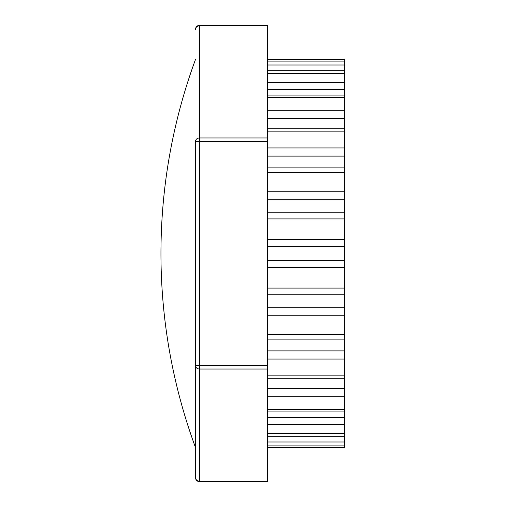<?xml version="1.0" encoding="UTF-8"?>
<svg xmlns="http://www.w3.org/2000/svg" width="507" height="507" viewBox="0 0 507 507"><rect width="100%" height="100%" fill="white"/><g stroke="black" fill="none" stroke-linecap="round" stroke-linejoin="round"><path stroke-width="0.76" d="M199.492 481.65L267.569 481.65L267.569 481.118L199.492 481.118A3.961 3.429 180 0 1 195.531 477.689L195.531 421.64L195.531 477.689A3.961 3.961 0 0 0 199.492 481.65L199.492 365.591L195.531 365.591A3.961 3.429 0 0 0 199.492 369.026L267.569 369.026L267.569 25.35L199.492 25.35A3.961 3.961 0 0 0 195.531 29.311A3.961 3.429 0 0 1 199.492 25.882L199.492 25.35M195.531 141.409L199.492 141.409L199.492 137.974A3.961 3.429 180 0 0 195.531 141.409L195.531 447.649A562.333 562.333 0 0 1 195.531 59.351M267.569 481.118L267.569 369.026M267.569 294.231L344.652 294.231L344.652 260.218L267.569 260.218M344.652 294.231L344.652 307.242L267.569 307.242M267.569 339.12L344.652 339.12L344.652 307.242M344.652 339.12L344.652 350.895L267.569 350.895M267.569 378.78L344.652 378.78L344.652 350.895M344.652 378.78L344.652 388.425L267.569 388.425M267.569 411.057L344.652 411.057L344.652 388.425M344.652 411.057L344.652 417.476L267.569 417.476M267.569 433.922L344.652 433.922L344.652 417.476M344.652 433.922L344.652 436.229L267.569 436.229M344.652 447.643L267.569 447.643L344.652 447.643L344.652 436.229M267.569 70.771L344.652 70.771L344.652 59.357L267.569 59.357L344.652 59.357M344.652 70.771L344.652 73.078L267.569 73.078M267.569 89.524L344.652 89.524L344.652 73.078M344.652 89.524L344.652 95.943L267.569 95.943M267.569 118.575L344.652 118.575L344.652 95.943M344.652 118.575L344.652 128.22L267.569 128.22M267.569 156.105L344.652 156.105L344.652 128.22M344.652 156.105L344.652 167.88L267.569 167.88M267.569 199.758L344.652 199.758L344.652 167.88M344.652 199.758L344.652 212.769L267.569 212.769M267.569 246.782L344.652 246.782L344.652 212.769M344.652 246.782L344.652 260.218M267.569 365.591L199.492 365.591L199.492 141.409L267.569 141.409M267.569 137.974L199.492 137.974L199.492 25.882L267.569 25.882M344.652 288.09L267.569 288.09M267.569 315.221L344.652 315.221M344.652 334.519L267.569 334.519M267.569 359.064L344.652 359.064M344.652 375.852L267.569 375.852M267.569 396.271L344.652 396.271M344.652 409.498L267.569 409.498M267.569 424.505L344.652 424.505M344.652 433.339L267.569 433.339M267.569 441.996L344.652 441.996M344.652 445.887L267.569 445.887M267.569 61.113L344.652 61.113M344.652 65.004L267.569 65.004M267.569 73.661L344.652 73.661M344.652 82.495L267.569 82.495M267.569 97.502L344.652 97.502M344.652 110.729L267.569 110.729M267.569 131.148L344.652 131.148M344.652 147.936L267.569 147.936M267.569 172.481L344.652 172.481M344.652 191.779L267.569 191.779M267.569 218.91L344.652 218.91M344.652 239.494L267.569 239.494M267.569 267.506L344.652 267.506M267.569 445.957L344.652 445.957M344.652 61.043L267.569 61.043"/></g></svg>
